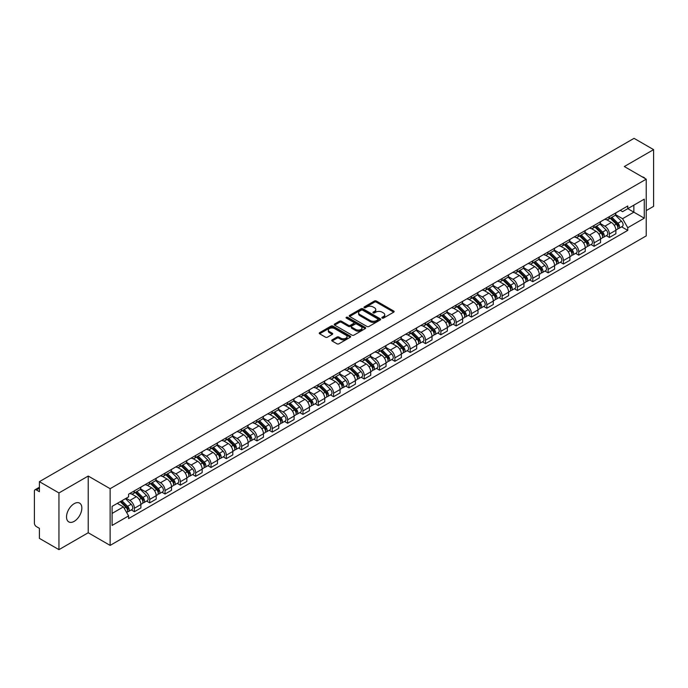 <?xml version="1.0" encoding="UTF-8"?>
<svg xmlns="http://www.w3.org/2000/svg" width="688" height="688" viewBox="0 0 688 688"><rect width="100%" height="100%" fill="white"/><g stroke="black" fill="none" stroke-linecap="round" stroke-linejoin="round"><path stroke-width="1.03" d="M382.141 318.071A0.955 0.55 0 0 0 383.491 318.071L393.734 312.154A1.367 0.791 0 0 0 394.129 311.604A1.367 0.791 0 0 0 393.734 311.045L376.379 301.026A1.367 0.791 0 0 0 374.453 301.026L364.201 306.943A0.955 0.55 0 0 0 365.552 307.717L366.885 306.951A4.36 2.52 0 0 1 373.051 306.951L374.496 307.785A4.36 2.52 0 0 1 375.777 309.566A4.36 2.52 0 0 1 374.496 311.354L373.171 312.12A0.955 0.55 0 0 0 374.521 312.894L375.846 312.128A4.36 2.52 0 0 1 382.021 312.128L383.465 312.963A4.36 2.52 0 0 1 384.738 314.743A4.36 2.52 0 0 1 383.465 316.523L382.141 317.288A0.955 0.55 0 0 0 382.141 318.071L382.141 317.288M74.184 521.358A10.836 6.252 120 0 0 81.261 511.812A10.836 6.252 120 0 0 79.602 503.126A10.836 6.252 120 0 0 74.184 503.668A10.836 6.252 120 0 0 67.106 513.214A10.836 6.252 120 0 0 68.766 521.891A10.836 6.252 120 0 0 74.184 521.358M644.948 178.433A10.836 6.252 120 0 0 643.796 177.392A10.836 6.252 120 0 0 642.317 176.911M332.123 339.881A1.367 0.791 0 0 0 331.728 340.431A1.367 0.791 0 0 0 332.123 340.99L336.991 343.802A1.367 0.791 0 0 0 338.917 343.802L350.295 337.232A1.367 0.791 0 0 0 350.699 336.681A1.367 0.791 0 0 0 350.295 336.122L332.94 326.103A1.367 0.791 0 0 0 331.014 326.103L319.636 332.674A1.367 0.791 0 0 0 319.241 333.224A1.367 0.791 0 0 0 319.636 333.783L325.519 337.18A1.367 0.791 0 0 0 327.445 337.18L332.321 334.368A1.367 0.791 0 0 0 332.717 333.809A1.367 0.791 0 0 0 332.321 333.25L329.397 331.573A3.646 2.107 0 0 1 328.331 330.085A3.646 2.107 0 0 1 330.584 328.133A3.646 2.107 0 0 1 334.557 328.589L345.987 335.185A3.646 2.107 0 0 1 347.053 336.681A3.646 2.107 0 0 1 344.8 338.625A3.646 2.107 0 0 1 340.827 338.169L338.917 337.068A1.367 0.791 0 0 0 336.991 337.068L332.123 339.881L332.123 340.99L336.991 338.204L336.991 337.068M110.132 488.695L88.227 476.044L58.953 492.943L39.405 481.66L634.052 138.348L653.6 149.631L624.326 166.53L646.23 179.172L110.132 488.695L110.132 545.403L646.23 235.889L646.23 179.172M366.979 326.49A1.367 0.791 0 0 0 368.906 326.49L380.283 319.92A1.367 0.791 0 0 0 380.679 319.37A1.367 0.791 0 0 0 380.283 318.811L362.929 308.792A1.367 0.791 0 0 0 361.002 308.792L349.624 315.362A1.367 0.791 0 0 0 349.22 315.912A1.367 0.791 0 0 0 349.624 316.471L366.979 326.49M346.675 318.277A0.955 0.55 0 0 1 347.646 318.415L347.646 317.28L365.294 327.462A1.367 0.791 0 0 1 365.689 328.021A1.367 0.791 0 0 1 365.294 328.58L353.916 335.151A1.367 0.791 0 0 1 351.989 335.151L334.635 325.123L334.635 324.014A1.367 0.791 0 0 0 334.23 324.573A1.367 0.791 0 0 0 334.635 325.123M334.635 324.014L339.502 321.201A1.367 0.791 0 0 1 341.429 321.201L348.463 325.269A1.367 0.791 0 0 0 350.398 325.269L353.623 323.403A1.367 0.791 0 0 0 354.028 322.844A1.367 0.791 0 0 0 353.623 322.285L346.296 318.054A0.955 0.55 0 0 1 347.646 317.28M58.953 492.943L58.953 549.652L39.405 538.369L39.405 528.332L36.361 526.578A2.778 1.608 -120 0 1 34.4 523.172L34.4 491.077A2.778 1.608 -120 0 1 34.976 489.804L39.405 487.242M646.23 210.597L653.6 206.34L653.6 149.631M58.953 549.652L88.227 532.753L110.132 545.403M39.405 481.66L39.405 491.696L36.361 489.942A2.778 1.608 -120 0 0 34.976 489.804M609.396 216.6A6.39 3.689 60 0 1 608.08 219.472L614.556 215.731A6.39 3.689 -120 0 0 615.88 212.859M600.203 223.488L604.881 226.189A6.39 3.689 60 0 1 609.396 234.015L615.88 230.274A6.39 3.689 -120 0 0 611.365 222.448L606.721 219.764M615.88 230.274L615.88 233.731L609.396 237.472L606.291 235.674M608.08 219.472A6.39 3.689 60 0 1 604.933 219.18M609.396 234.015L609.396 237.472M594.079 225.449A6.39 3.689 60 0 1 592.755 228.321L599.239 224.572A6.39 3.689 -120 0 0 600.555 221.708M590.966 244.524L594.079 246.321L600.555 242.58L600.555 239.114A6.39 3.689 -120 0 0 596.04 231.288L591.405 228.614M592.755 228.321A6.39 3.689 60 0 1 589.607 228.029M584.877 232.329L589.556 235.038A6.39 3.689 60 0 1 594.079 242.864L594.079 246.321M578.754 234.298A6.39 3.689 60 0 1 577.43 237.162L583.914 233.421A6.39 3.689 -120 0 0 585.239 230.557M575.65 253.373L578.754 255.162L585.239 251.421L585.239 247.964A6.39 3.689 -120 0 0 580.715 240.138L576.08 237.463M577.43 237.162A6.39 3.689 60 0 1 574.282 236.878M569.552 241.178L574.239 243.879A6.39 3.689 60 0 1 578.754 251.705L578.754 255.162M563.429 243.139A6.39 3.689 60 0 1 562.105 246.012L568.589 242.271A6.39 3.689 -120 0 0 569.913 239.398M560.324 262.214L563.429 264.011L569.913 260.27L569.913 256.813A6.39 3.689 -120 0 0 565.398 248.987L560.754 246.304M562.105 246.012A6.39 3.689 60 0 1 558.966 245.719M554.227 250.028L558.914 252.728A6.39 3.689 60 0 1 563.429 260.554L563.429 264.011M548.104 251.989A6.39 3.689 60 0 1 546.788 254.861L553.264 251.111A6.39 3.689 -120 0 0 554.588 248.248M544.999 271.063L548.112 272.861L554.588 269.12L554.588 265.654A6.39 3.689 -120 0 0 550.073 257.828L545.429 255.153M546.788 254.861A6.39 3.689 60 0 1 543.64 254.569M538.91 258.869L543.589 261.578A6.39 3.689 60 0 1 548.112 269.404L548.112 272.861M532.787 260.838A6.39 3.689 60 0 1 531.463 263.702L537.947 259.961A6.39 3.689 -120 0 0 539.272 257.097M529.674 279.913L532.787 281.702L539.272 277.961L539.272 274.503A6.39 3.689 -120 0 0 534.748 266.677L530.113 264.003M531.463 263.702A6.39 3.689 60 0 1 528.315 263.418M523.585 267.718L528.264 270.418A6.39 3.689 60 0 1 532.787 278.244L532.787 281.702M517.462 269.687A6.39 3.689 60 0 1 516.138 272.551L522.622 268.81A6.39 3.689 -120 0 0 523.946 265.938M514.357 288.754L517.462 290.551L523.946 286.81L523.946 283.353A6.39 3.689 -120 0 0 519.423 275.527L514.787 272.844M516.138 272.551A6.39 3.689 60 0 1 512.99 272.267M508.26 276.567L512.947 279.268A6.39 3.689 60 0 1 517.462 287.094L517.462 290.551M502.137 278.528A6.39 3.689 60 0 1 500.812 281.401L507.297 277.66A6.39 3.689 -120 0 0 508.621 274.787M499.032 297.603L502.137 299.4L508.621 295.659L508.621 292.194A6.39 3.689 -120 0 0 504.106 284.368L499.462 281.693M500.812 281.401A6.39 3.689 60 0 1 497.673 281.108M492.943 285.408L497.622 288.117A6.39 3.689 60 0 1 502.137 295.943L502.137 299.4M486.82 287.378A6.39 3.689 60 0 1 485.496 290.241L491.98 286.5A6.39 3.689 -120 0 0 493.296 283.637M483.707 306.452L486.82 308.241L493.296 304.5L493.296 301.043A6.39 3.689 -120 0 0 488.781 293.217L484.137 290.542M485.496 290.241A6.39 3.689 60 0 1 482.348 289.958M477.618 294.258L482.297 296.958A6.39 3.689 60 0 1 486.82 304.784L486.82 308.241M471.495 296.227A6.39 3.689 60 0 1 470.171 299.091L476.655 295.35A6.39 3.689 -120 0 0 477.979 292.477M468.382 315.293L471.495 317.091L477.979 313.35L477.979 309.892A6.39 3.689 -120 0 0 473.456 302.066L468.82 299.383M470.171 299.091A6.39 3.689 60 0 1 467.023 298.807M462.293 303.107L466.971 305.807A6.39 3.689 60 0 1 471.495 313.633L471.495 317.091M456.17 305.068A6.39 3.689 60 0 1 454.845 307.94L461.33 304.199A6.39 3.689 -120 0 0 462.654 301.327M453.065 324.143L456.17 325.94L462.654 322.199L462.654 318.733A6.39 3.689 -120 0 0 458.139 310.907L453.495 308.233M454.845 307.94A6.39 3.689 60 0 1 451.698 307.648M446.968 311.948L451.655 314.657A6.39 3.689 60 0 1 456.17 322.483L456.17 325.94M440.845 313.917A6.39 3.689 60 0 1 439.529 316.781L446.005 313.04A6.39 3.689 -120 0 0 447.329 310.176M437.74 332.992L440.845 334.781L447.329 331.04L447.329 327.583A6.39 3.689 -120 0 0 442.814 319.757L438.17 317.082M439.529 316.781A6.39 3.689 60 0 1 436.381 316.497M431.651 320.797L436.33 323.498A6.39 3.689 60 0 1 440.845 331.324L440.845 334.781M425.528 322.767A6.39 3.689 60 0 1 424.204 325.63L430.688 321.889A6.39 3.689 -120 0 0 432.004 319.017M422.415 341.833L425.528 343.63L432.012 339.889L432.012 336.432A6.39 3.689 -120 0 0 427.489 328.606L422.853 325.923M424.204 325.63A6.39 3.689 60 0 1 421.056 325.347M416.326 329.647L421.004 332.347A6.39 3.689 60 0 1 425.528 340.173L425.528 343.63M410.203 331.607A6.39 3.689 60 0 1 408.878 334.48L415.363 330.739A6.39 3.689 -120 0 0 416.687 327.866M407.098 350.682L410.203 352.48L416.687 348.739L416.687 345.273A6.39 3.689 -120 0 0 412.164 337.447L407.528 334.772M408.878 334.48A6.39 3.689 60 0 1 405.731 334.187M401.001 338.487L405.688 341.196A6.39 3.689 60 0 1 410.203 349.022L410.203 352.48M394.878 340.457A6.39 3.689 60 0 1 393.553 343.321L400.038 339.58A6.39 3.689 -120 0 0 401.362 336.716M391.773 359.532L394.878 361.32L401.362 357.579L401.362 354.122A6.39 3.689 -120 0 0 396.847 346.296L392.203 343.622M393.553 343.321A6.39 3.689 60 0 1 390.414 343.037M385.676 347.337L390.363 350.037A6.39 3.689 60 0 1 394.878 357.863L394.878 361.32M379.552 349.306A6.39 3.689 60 0 1 378.237 352.17L384.712 348.429A6.39 3.689 -120 0 0 386.037 345.557M376.448 368.381L379.561 370.17L386.037 366.429L386.037 362.972A6.39 3.689 -120 0 0 381.522 355.146L376.878 352.462M378.237 352.17A6.39 3.689 60 0 1 375.089 351.886M370.359 356.186L375.037 358.887A6.39 3.689 60 0 1 379.561 366.713L379.561 370.17M364.236 358.147A6.39 3.689 60 0 1 362.911 361.019L369.396 357.278A6.39 3.689 -120 0 0 370.72 354.406M361.123 377.222L364.236 379.019L370.72 375.278L370.72 371.812A6.39 3.689 -120 0 0 366.197 363.986L361.561 361.312M362.911 361.019A6.39 3.689 60 0 1 359.764 360.727M355.034 365.027L359.712 367.736A6.39 3.689 60 0 1 364.236 375.562L364.236 379.019M348.911 366.996A6.39 3.689 60 0 1 347.586 369.86L354.071 366.119A6.39 3.689 -120 0 0 355.395 363.255M345.806 386.071L348.911 387.869L355.395 384.119L355.395 380.662A6.39 3.689 -120 0 0 350.871 372.836L346.236 370.161M347.586 369.86A6.39 3.689 60 0 1 344.439 369.576M339.709 373.876L344.396 376.577A6.39 3.689 60 0 1 348.911 384.403L348.911 387.869M333.585 375.846A6.39 3.689 60 0 1 332.261 378.71L338.745 374.969A6.39 3.689 -120 0 0 340.07 372.096M330.481 394.921L333.585 396.709L340.07 392.968L340.07 389.511A6.39 3.689 -120 0 0 335.555 381.685L330.911 379.002M332.261 378.71A6.39 3.689 60 0 1 329.122 378.426M324.392 382.726L329.07 385.426A6.39 3.689 60 0 1 333.585 393.252L333.585 396.709M318.269 384.687A6.39 3.689 60 0 1 316.944 387.559L323.429 383.818A6.39 3.689 -120 0 0 324.745 380.946M315.156 403.761L318.269 405.559L324.745 401.818L324.745 398.352A6.39 3.689 -120 0 0 320.23 390.526L315.586 387.851M316.944 387.559A6.39 3.689 60 0 1 313.797 387.267M309.067 391.567L313.745 394.276A6.39 3.689 60 0 1 318.269 402.102L318.269 405.559M302.944 393.536A6.39 3.689 60 0 1 301.619 396.4L308.104 392.659A6.39 3.689 -120 0 0 309.428 389.795M299.83 412.611L302.944 414.408L309.428 410.659L309.428 407.201A6.39 3.689 -120 0 0 304.904 399.375L300.269 396.701M301.619 396.4A6.39 3.689 60 0 1 298.472 396.116M293.742 400.416L298.429 403.116A6.39 3.689 60 0 1 302.944 410.942L302.944 414.408M287.618 402.385A6.39 3.689 60 0 1 286.294 405.249L292.778 401.508A6.39 3.689 -120 0 0 294.103 398.636M284.514 421.46L287.618 423.249L294.103 419.508L294.103 416.051A6.39 3.689 -120 0 0 289.588 408.225L284.944 405.542M286.294 405.249A6.39 3.689 60 0 1 283.155 404.965M278.416 409.265L283.103 411.966A6.39 3.689 60 0 1 287.618 419.792L287.618 423.249M272.293 411.226A6.39 3.689 60 0 1 270.977 414.099L277.453 410.358A6.39 3.689 -120 0 0 278.778 407.485M269.189 430.301L272.293 432.098L278.778 428.357L278.778 424.892A6.39 3.689 -120 0 0 274.263 417.066L269.619 414.391M270.977 414.099A6.39 3.689 60 0 1 267.83 413.806M263.1 418.106L267.778 420.815A6.39 3.689 60 0 1 272.293 428.641L272.293 432.098M256.977 420.076A6.39 3.689 60 0 1 255.652 422.939L262.137 419.198A6.39 3.689 -120 0 0 263.452 416.335M253.863 439.15L256.977 440.948L263.461 437.198L263.461 433.741A6.39 3.689 -120 0 0 258.937 425.915L254.302 423.24M255.652 422.939A6.39 3.689 60 0 1 252.505 422.656M247.775 426.956L252.453 429.656A6.39 3.689 60 0 1 256.977 437.482L256.977 440.948M241.651 428.925A6.39 3.689 60 0 1 240.327 431.789L246.811 428.048A6.39 3.689 -120 0 0 248.136 425.175M238.547 448L241.651 449.789L248.136 446.048L248.136 442.59A6.39 3.689 -120 0 0 243.612 434.764L238.977 432.081M240.327 431.789A6.39 3.689 60 0 1 237.179 431.505M232.449 435.805L237.136 438.505A6.39 3.689 60 0 1 241.651 446.331L241.651 449.789M226.326 437.766A6.39 3.689 60 0 1 225.002 440.638L231.486 436.897A6.39 3.689 -120 0 0 232.811 434.025M223.222 456.841L226.326 458.638L232.811 454.897L232.811 451.431A6.39 3.689 -120 0 0 228.296 443.605L223.652 440.931M225.002 440.638A6.39 3.689 60 0 1 221.863 440.346M217.124 444.646L221.811 447.355A6.39 3.689 60 0 1 226.326 455.181L226.326 458.638M211.01 446.615A6.39 3.689 60 0 1 209.685 449.479L216.161 445.738A6.39 3.689 -120 0 0 217.485 442.874M207.896 465.69L211.01 467.487L217.485 463.738L217.485 460.281A6.39 3.689 -120 0 0 212.97 452.455L208.326 449.78M209.685 449.479A6.39 3.689 60 0 1 206.538 449.195M201.808 453.495L206.486 456.196A6.39 3.689 60 0 1 211.01 464.022L211.01 467.487M195.684 455.465A6.39 3.689 60 0 1 194.36 458.328L200.844 454.587A6.39 3.689 -120 0 0 202.169 451.715M192.571 474.539L195.684 476.328L202.169 472.587L202.169 469.13A6.39 3.689 -120 0 0 197.645 461.304L193.01 458.621M194.36 458.328A6.39 3.689 60 0 1 191.212 458.045M186.482 462.345L191.161 465.045A6.39 3.689 60 0 1 195.684 472.871L195.684 476.328M180.359 464.305A6.39 3.689 60 0 1 179.035 467.178L185.519 463.437A6.39 3.689 -120 0 0 186.844 460.564M177.255 483.38L180.359 485.178L186.844 481.437L186.844 477.971A6.39 3.689 -120 0 0 182.329 470.145L177.685 467.47M179.035 467.178A6.39 3.689 60 0 1 175.887 466.885M171.157 471.185L175.844 473.894A6.39 3.689 60 0 1 180.359 481.72L180.359 485.178M165.034 473.155A6.39 3.689 60 0 1 163.71 476.019L170.194 472.278A6.39 3.689 -120 0 0 171.518 469.414M161.929 492.23L165.034 494.027L171.518 490.277L171.518 486.82A6.39 3.689 -120 0 0 167.003 478.994L162.359 476.32M163.71 476.019A6.39 3.689 60 0 1 160.571 475.735M155.841 480.035L160.519 482.735A6.39 3.689 60 0 1 165.034 490.561L165.034 494.027M149.717 482.004A6.39 3.689 60 0 1 148.393 484.868L154.877 481.127A6.39 3.689 -120 0 0 156.193 478.255M146.604 501.079L149.717 502.868L156.193 499.127L156.193 495.67A6.39 3.689 -120 0 0 151.678 487.844L147.043 485.16M148.393 484.868A6.39 3.689 60 0 1 145.245 484.584M140.515 488.884L145.194 491.585A6.39 3.689 60 0 1 149.717 499.411L149.717 502.868M134.392 490.845A6.39 3.689 60 0 1 133.068 493.717L139.552 489.976A6.39 3.689 -120 0 0 140.877 487.104M131.279 509.92L134.392 511.717L140.877 507.976L140.877 504.51A6.39 3.689 -120 0 0 136.353 496.684L131.718 494.01M133.068 493.717A6.39 3.689 60 0 1 129.92 493.425M126.136 498.275L129.877 500.434A6.39 3.689 60 0 1 134.392 508.26L134.392 511.717M620.249 210.339L622.563 211.672L644.269 199.142L633.854 205.144L633.854 212.179L622.563 218.698L615.519 214.639M112.092 513.42L123.393 506.893L128.596 515.914L112.092 525.443L112.092 506.385L128.596 496.856L128.596 494.19L627.766 205.996L627.766 208.662L644.269 218.191L627.766 227.719L622.563 218.698M644.269 199.142L644.269 218.191M128.596 515.914L128.596 518.58L627.766 230.385L627.766 227.719M88.227 476.044L88.227 532.753M123.393 506.893L117.304 503.384M621.617 226.834L627.766 230.385M382.519 318.209L383.465 317.658A4.36 2.52 0 0 0 384.738 315.878L384.738 314.743M375.777 309.566L375.777 310.701A4.36 2.52 0 0 1 374.496 312.481L373.55 313.031M393.717 312.171L376.379 302.161A1.367 0.791 0 0 0 374.453 302.161L364.588 307.854M380.266 319.937L362.929 309.927A1.367 0.791 0 0 0 361.002 309.927L349.642 316.48L349.624 315.362M377.875 319.757A0.955 0.55 0 0 0 377.875 318.974L362.636 310.185A0.955 0.55 0 0 0 361.286 310.185L359.893 310.985A4.36 2.52 0 0 0 358.611 312.773A4.36 2.52 0 0 0 359.893 314.554L370.307 320.565A4.36 2.52 0 0 0 376.474 320.565L377.875 319.757L377.875 320.892A0.955 0.55 0 0 0 378.151 320.496L378.151 319.37M358.611 312.773L358.611 313.9A4.36 2.52 0 0 0 359.893 315.689L359.893 314.554M377.875 320.892L376.474 321.7A4.36 2.52 0 0 1 370.307 321.7L359.893 315.689M334.652 325.14L339.502 322.337L339.502 321.201M354.028 322.844L354.028 323.979A1.367 0.791 0 0 1 353.623 324.538L350.398 326.404A1.367 0.791 0 0 1 348.463 326.404L341.429 322.337A1.367 0.791 0 0 0 339.502 322.337M347.646 318.415L365.268 328.589M355.773 329.483A3.646 2.107 0 0 0 359.747 329.939A3.646 2.107 0 0 0 362 327.995A3.646 2.107 0 0 0 360.925 326.508L356.9 324.177A1.367 0.791 0 0 0 354.974 324.177L351.74 326.043A1.367 0.791 0 0 0 351.344 326.602A1.367 0.791 0 0 0 351.74 327.161L355.773 329.483L355.773 330.618A3.646 2.107 0 0 0 359.747 331.074A3.646 2.107 0 0 0 362 329.131L362 327.995M351.344 326.602L351.344 327.737A1.367 0.791 0 0 0 351.74 328.296L351.74 327.161M355.773 330.618L351.74 328.296M347.053 336.681L347.053 337.808A3.646 2.107 0 0 1 344.8 339.76A3.646 2.107 0 0 1 340.827 339.304L338.917 338.204A1.367 0.791 0 0 0 336.991 338.204M328.331 330.085L328.331 331.212A3.646 2.107 0 0 0 329.397 332.708L329.397 331.573M332.321 333.25L332.321 334.368L329.397 332.708M350.295 336.122L350.295 337.232L332.94 327.239A1.367 0.791 0 0 0 331.014 327.239L319.653 333.792M610.222 218.234L616.259 224.185A3.474 2.004 60 0 1 617.179 229.396L615.88 230.145M611.426 219.42L613.988 220.9M610.892 217.847L617.506 224.365A1.668 0.963 60 0 1 617.944 226.868A1.668 0.963 60 0 1 617.79 226.928M611.89 217.27L617.927 223.222A3.474 2.004 60 0 1 618.847 228.433A3.474 2.004 60 0 1 617.798 228.545M615.27 215.069L621.47 221.183A3.474 2.004 60 0 1 622.382 226.386L618.847 228.433M594.905 227.074L600.934 233.034A3.474 2.004 60 0 1 601.854 238.237L600.555 238.985M596.109 228.27L598.663 229.74M595.567 226.696L602.181 233.215A1.668 0.963 60 0 1 602.619 235.709A1.668 0.963 60 0 1 602.464 235.769M596.573 226.111L602.611 232.071A3.474 2.004 60 0 1 603.522 237.274A3.474 2.004 60 0 1 602.473 237.386M599.953 223.918L606.145 230.024A3.474 2.004 60 0 1 607.057 235.236L603.522 237.274M579.58 235.924L585.617 241.884A3.474 2.004 60 0 1 586.529 247.087L585.239 247.835M580.784 237.111L583.338 238.59M580.251 235.537L586.855 242.056A1.668 0.963 60 0 1 587.294 244.558A1.668 0.963 60 0 1 587.148 244.618M581.248 234.961L587.285 240.92A3.474 2.004 60 0 1 588.197 246.123A3.474 2.004 60 0 1 587.148 246.235M584.628 232.768L590.82 238.874A3.474 2.004 60 0 1 591.74 244.085L588.197 246.123M564.255 244.773L570.292 250.724A3.474 2.004 60 0 1 571.212 255.936L569.913 256.684M565.459 245.96L568.021 247.439M564.925 244.386L571.539 250.905A1.668 0.963 60 0 1 571.977 253.408A1.668 0.963 60 0 1 571.823 253.468M565.923 243.81L571.96 249.761A3.474 2.004 60 0 1 572.88 254.973A3.474 2.004 60 0 1 571.831 255.085M569.303 241.608L575.495 247.723A3.474 2.004 60 0 1 576.415 252.926L572.88 254.973M548.929 253.614L554.967 259.574A3.474 2.004 60 0 1 555.887 264.777L554.588 265.525M550.133 254.809L552.696 256.28M549.6 253.236L556.214 259.754A1.668 0.963 60 0 1 556.652 262.248A1.668 0.963 60 0 1 556.497 262.309M550.606 252.651L556.635 258.611A3.474 2.004 60 0 1 557.555 263.814A3.474 2.004 60 0 1 556.506 263.925M553.978 250.458L560.178 256.564A3.474 2.004 60 0 1 561.09 261.775L557.555 263.814M533.613 262.463L539.65 268.423A3.474 2.004 60 0 1 540.562 273.626L539.263 274.374M534.817 263.65L537.371 265.129M534.284 262.076L540.888 268.595A1.668 0.963 60 0 1 541.327 271.098A1.668 0.963 60 0 1 541.181 271.158M535.281 261.5L541.318 267.46A3.474 2.004 60 0 1 542.23 272.663A3.474 2.004 60 0 1 541.181 272.775M538.661 259.307L544.853 265.413A3.474 2.004 60 0 1 545.765 270.625L542.23 272.663M518.288 271.313L524.325 277.264A3.474 2.004 60 0 1 525.236 282.476L523.946 283.224M519.492 272.5L522.046 273.979M518.958 270.926L525.563 277.445A1.668 0.963 60 0 1 526.01 279.947A1.668 0.963 60 0 1 525.856 280.007M519.956 270.35L525.993 276.301A3.474 2.004 60 0 1 526.913 281.512A3.474 2.004 60 0 1 525.864 281.624M523.336 268.148L529.528 274.263A3.474 2.004 60 0 1 530.448 279.466L526.913 281.512M502.962 280.162L509 286.113A3.474 2.004 60 0 1 509.92 291.316L508.621 292.065M504.166 281.349L506.729 282.82M503.633 279.775L510.247 286.294A1.668 0.963 60 0 1 510.685 288.788A1.668 0.963 60 0 1 510.53 288.848M504.631 279.19L510.668 285.15A3.474 2.004 60 0 1 511.588 290.353A3.474 2.004 60 0 1 510.539 290.465M508.011 276.997L514.203 283.103A3.474 2.004 60 0 1 515.123 288.315L511.588 290.353M487.637 289.003L493.674 294.963A3.474 2.004 60 0 1 494.595 300.166L493.296 300.914M488.841 290.19L491.404 291.669M488.308 288.616L494.921 295.143A1.668 0.963 60 0 1 495.36 297.637A1.668 0.963 60 0 1 495.205 297.698M489.314 288.04L495.351 294A3.474 2.004 60 0 1 496.263 299.203A3.474 2.004 60 0 1 495.214 299.314M492.685 285.847L498.886 291.953A3.474 2.004 60 0 1 499.798 297.164L496.263 299.203M472.321 297.852L478.358 303.804A3.474 2.004 60 0 1 479.269 309.015L477.979 309.763M473.525 299.039L476.079 300.518M472.991 297.465L479.596 303.984A1.668 0.963 60 0 1 480.035 306.487A1.668 0.963 60 0 1 479.889 306.547M473.989 296.889L480.026 302.84A3.474 2.004 60 0 1 480.938 308.052A3.474 2.004 60 0 1 479.889 308.164M477.369 294.688L483.561 300.802A3.474 2.004 60 0 1 484.481 306.005L480.938 308.052M456.995 306.702L463.033 312.653A3.474 2.004 60 0 1 463.944 317.856L462.654 318.604M458.199 307.889L460.762 309.359M457.666 306.315L464.28 312.834A1.668 0.963 60 0 1 464.718 315.328A1.668 0.963 60 0 1 464.563 315.388M458.664 305.73L464.701 311.69A3.474 2.004 60 0 1 465.621 316.893A3.474 2.004 60 0 1 464.572 317.005M462.044 303.537L468.236 309.643A3.474 2.004 60 0 1 469.156 314.855L465.621 316.893M441.67 315.543L447.707 321.502A3.474 2.004 60 0 1 448.628 326.705L447.329 327.454M442.874 316.729L445.437 318.209M442.341 315.156L448.954 321.683A1.668 0.963 60 0 1 449.393 324.177A1.668 0.963 60 0 1 449.238 324.237M443.339 314.579L449.376 320.539A3.474 2.004 60 0 1 450.296 325.742A3.474 2.004 60 0 1 449.247 325.854M446.718 312.386L452.919 318.492A3.474 2.004 60 0 1 453.831 323.704L450.296 325.742M426.354 324.392L432.382 330.343A3.474 2.004 60 0 1 433.302 335.555L432.004 336.303M427.558 325.579L430.112 327.058M427.016 324.005L433.629 330.524A1.668 0.963 60 0 1 434.068 333.026A1.668 0.963 60 0 1 433.922 333.087M428.022 323.429L434.059 329.38A3.474 2.004 60 0 1 434.971 334.592A3.474 2.004 60 0 1 433.922 334.703M431.402 321.227L437.594 327.342A3.474 2.004 60 0 1 438.505 332.545L434.971 334.592M411.028 333.241L417.066 339.193A3.474 2.004 60 0 1 417.977 344.396L416.687 345.144M412.232 334.428L414.787 335.899M411.699 332.854L418.304 339.373A1.668 0.963 60 0 1 418.743 341.867A1.668 0.963 60 0 1 418.596 341.927M412.697 332.27L418.734 338.229A3.474 2.004 60 0 1 419.646 343.432A3.474 2.004 60 0 1 418.596 343.544M416.077 330.077L422.269 336.191A3.474 2.004 60 0 1 423.189 341.394L419.646 343.432M395.703 342.082L401.74 348.042A3.474 2.004 60 0 1 402.661 353.245L401.362 353.993M396.907 343.269L399.47 344.748M396.374 341.695L402.987 348.223A1.668 0.963 60 0 1 403.426 350.717A1.668 0.963 60 0 1 403.271 350.777M397.372 341.119L403.409 347.079A3.474 2.004 60 0 1 404.329 352.282A3.474 2.004 60 0 1 403.28 352.394M400.751 338.926L406.943 345.032A3.474 2.004 60 0 1 407.864 350.244L404.329 352.282M380.378 350.932L386.415 356.883A3.474 2.004 60 0 1 387.335 362.094L386.037 362.843M381.582 352.118L384.145 353.598M381.049 350.545L387.662 357.063A1.668 0.963 60 0 1 388.101 359.566A1.668 0.963 60 0 1 387.946 359.626M382.055 349.968L388.084 355.92A3.474 2.004 60 0 1 389.004 361.131A3.474 2.004 60 0 1 387.955 361.243M385.426 347.767L391.627 353.881A3.474 2.004 60 0 1 392.538 359.084L389.004 361.131M365.061 359.781L371.099 365.732A3.474 2.004 60 0 1 372.01 370.935L370.712 371.683M366.265 360.968L368.82 362.438M365.732 359.394L372.337 365.913A1.668 0.963 60 0 1 372.776 368.407A1.668 0.963 60 0 1 372.629 368.467M366.73 358.809L372.767 364.769A3.474 2.004 60 0 1 373.679 369.972A3.474 2.004 60 0 1 372.629 370.084M370.11 356.616L376.302 362.731A3.474 2.004 60 0 1 377.213 367.934L373.679 369.972M349.736 368.622L355.773 374.582A3.474 2.004 60 0 1 356.685 379.785L355.395 380.533M350.94 369.809L353.494 371.288M350.407 368.235L357.012 374.762A1.668 0.963 60 0 1 357.459 377.256A1.668 0.963 60 0 1 357.304 377.316M351.405 367.659L357.442 373.618A3.474 2.004 60 0 1 358.362 378.821A3.474 2.004 60 0 1 357.313 378.933M354.784 365.466L360.976 371.572A3.474 2.004 60 0 1 361.897 376.783L358.362 378.821M334.411 377.471L340.448 383.422A3.474 2.004 60 0 1 341.368 388.634L340.07 389.382M335.615 378.658L338.178 380.137M335.082 377.084L341.695 383.603A1.668 0.963 60 0 1 342.134 386.106A1.668 0.963 60 0 1 341.979 386.166M336.079 376.508L342.117 382.459A3.474 2.004 60 0 1 343.037 387.671A3.474 2.004 60 0 1 341.988 387.783M339.459 374.306L345.651 380.421A3.474 2.004 60 0 1 346.571 385.624L343.037 387.671M319.094 386.321L325.123 392.272A3.474 2.004 60 0 1 326.043 397.475L324.745 398.223M320.29 387.507L322.853 388.978M319.757 385.934L326.37 392.452A1.668 0.963 60 0 1 326.809 394.946A1.668 0.963 60 0 1 326.654 395.007M320.763 385.349L326.8 391.309A3.474 2.004 60 0 1 327.712 396.512A3.474 2.004 60 0 1 326.662 396.623M324.134 383.156L330.335 389.27A3.474 2.004 60 0 1 331.246 394.473L327.712 396.512M303.769 395.161L309.806 401.121A3.474 2.004 60 0 1 310.718 406.324L309.428 407.072M304.973 396.348L307.527 397.827M304.44 394.774L311.045 401.302A1.668 0.963 60 0 1 311.483 403.796A1.668 0.963 60 0 1 311.337 403.856M305.438 394.198L311.475 400.158A3.474 2.004 60 0 1 312.386 405.361A3.474 2.004 60 0 1 311.337 405.473M308.817 392.005L315.009 398.111A3.474 2.004 60 0 1 315.93 403.323L312.386 405.361M288.444 404.011L294.481 409.962A3.474 2.004 60 0 1 295.393 415.174L294.103 415.922M289.648 405.198L292.211 406.677M289.115 403.624L295.728 410.143A1.668 0.963 60 0 1 296.167 412.645A1.668 0.963 60 0 1 296.012 412.705M290.112 403.048L296.15 408.999A3.474 2.004 60 0 1 297.07 414.21A3.474 2.004 60 0 1 296.021 414.322M293.492 400.846L299.684 406.961A3.474 2.004 60 0 1 300.604 412.164L297.07 414.21M273.119 412.86L279.156 418.811A3.474 2.004 60 0 1 280.076 424.014L278.778 424.763M274.323 414.047L276.886 415.518M273.79 412.473L280.403 418.992A1.668 0.963 60 0 1 280.842 421.486A1.668 0.963 60 0 1 280.687 421.546M274.787 411.888L280.824 417.848A3.474 2.004 60 0 1 281.745 423.051A3.474 2.004 60 0 1 280.695 423.163M278.167 409.695L284.368 415.81A3.474 2.004 60 0 1 285.279 421.013L281.745 423.051M257.802 421.701L263.831 427.661A3.474 2.004 60 0 1 264.751 432.864L263.452 433.612M259.006 422.888L261.56 424.367M258.464 421.314L265.078 427.841A1.668 0.963 60 0 1 265.516 430.335A1.668 0.963 60 0 1 265.37 430.396M259.471 420.738L265.508 426.698A3.474 2.004 60 0 1 266.419 431.901A3.474 2.004 60 0 1 265.37 432.012M262.85 418.545L269.042 424.651A3.474 2.004 60 0 1 269.954 429.862L266.419 431.901M242.477 430.55L248.514 436.502A3.474 2.004 60 0 1 249.426 441.713L248.136 442.461M243.681 431.737L246.235 433.216M243.148 430.163L249.753 436.682A1.668 0.963 60 0 1 250.191 439.185A1.668 0.963 60 0 1 250.045 439.245M244.145 429.587L250.183 435.538A3.474 2.004 60 0 1 251.094 440.75A3.474 2.004 60 0 1 250.054 440.862M247.525 427.386L253.717 433.5A3.474 2.004 60 0 1 254.637 438.703L251.094 440.75M227.152 439.4L233.189 445.351A3.474 2.004 60 0 1 234.109 450.554L232.811 451.302M228.356 440.587L230.919 442.057M227.823 439.013L234.436 445.532A1.668 0.963 60 0 1 234.875 448.026A1.668 0.963 60 0 1 234.72 448.094M228.82 438.428L234.857 444.388A3.474 2.004 60 0 1 235.778 449.591A3.474 2.004 60 0 1 234.728 449.703M232.2 436.235L238.392 442.35A3.474 2.004 60 0 1 239.312 447.553L235.778 449.591M211.827 448.241L217.864 454.2A3.474 2.004 60 0 1 218.784 459.403L217.485 460.152M213.031 449.427L215.593 450.907M212.497 447.854L219.111 454.381A1.668 0.963 60 0 1 219.549 456.875A1.668 0.963 60 0 1 219.395 456.935M213.504 447.277L219.532 453.237A3.474 2.004 60 0 1 220.452 458.44A3.474 2.004 60 0 1 219.403 458.552M216.875 445.084L223.075 451.19A3.474 2.004 60 0 1 223.987 456.402L220.452 458.44M196.51 457.09L202.547 463.041A3.474 2.004 60 0 1 203.459 468.253L202.16 469.001M197.714 458.277L200.268 459.756M197.181 456.703L203.786 463.222A1.668 0.963 60 0 1 204.224 465.724A1.668 0.963 60 0 1 204.078 465.785M198.178 456.127L204.216 462.078A3.474 2.004 60 0 1 205.127 467.29A3.474 2.004 60 0 1 204.078 467.401M201.558 453.925L207.75 460.04A3.474 2.004 60 0 1 208.662 465.243L205.127 467.29M181.185 465.939L187.222 471.891A3.474 2.004 60 0 1 188.134 477.094L186.844 477.842M182.389 467.126L184.943 468.597M181.856 465.552L188.46 472.071A1.668 0.963 60 0 1 188.908 474.574A1.668 0.963 60 0 1 188.753 474.634M182.853 464.968L188.89 470.927A3.474 2.004 60 0 1 189.811 476.13A3.474 2.004 60 0 1 188.761 476.242M186.233 462.775L192.425 468.889A3.474 2.004 60 0 1 193.345 474.092L189.811 476.13M165.86 474.78L171.897 480.74A3.474 2.004 60 0 1 172.817 485.943L171.518 486.691M167.064 475.967L169.626 477.446M166.53 474.393L173.144 480.921A1.668 0.963 60 0 1 173.582 483.415A1.668 0.963 60 0 1 173.428 483.475M167.528 473.817L173.565 479.777A3.474 2.004 60 0 1 174.485 484.98A3.474 2.004 60 0 1 173.436 485.092M170.908 471.624L177.1 477.73A3.474 2.004 60 0 1 178.02 482.942L174.485 484.98M150.543 483.63L156.572 489.581A3.474 2.004 60 0 1 157.492 494.792L156.193 495.541M151.747 484.816L154.301 486.296M151.205 483.243L157.819 489.761A1.668 0.963 60 0 1 158.257 492.264A1.668 0.963 60 0 1 158.102 492.324M152.211 482.666L158.249 488.618A3.474 2.004 60 0 1 159.16 493.829A3.474 2.004 60 0 1 158.111 493.941M155.583 480.465L161.783 486.579A3.474 2.004 60 0 1 162.695 491.782L159.16 493.829M135.218 492.479L141.255 498.43A3.474 2.004 60 0 1 142.167 503.633L140.877 504.381M136.422 493.666L138.976 495.136M135.889 492.092L142.493 498.611A1.668 0.963 60 0 1 142.932 501.113A1.668 0.963 60 0 1 142.786 501.174M136.886 491.507L142.923 497.467A3.474 2.004 60 0 1 143.835 502.67A3.474 2.004 60 0 1 142.786 502.782M140.266 489.314L146.458 495.429A3.474 2.004 60 0 1 147.378 500.632L143.835 502.67M120.254 501.672L125.93 507.28A3.474 2.004 60 0 1 126.841 512.483L126.678 512.586M121.097 502.507L123.659 503.986M120.925 501.285L127.177 507.46A1.668 0.963 60 0 1 127.615 509.954A1.668 0.963 60 0 1 127.461 510.014M121.922 500.709L127.598 506.316A3.474 2.004 60 0 1 128.518 511.519A3.474 2.004 60 0 1 127.469 511.631M125.457 498.671L131.133 504.27A3.474 2.004 60 0 1 132.053 509.481L128.518 511.519M149.717 499.411L156.193 495.67M165.034 490.561L171.518 486.82M180.359 481.72L186.844 477.971M195.684 472.871L202.169 469.13M211.01 464.022L217.485 460.281M226.326 455.181L232.811 451.431M241.651 446.331L248.136 442.59M256.977 437.482L263.461 433.741M272.293 428.641L278.778 424.892M287.618 419.792L294.103 416.051M302.944 410.942L309.428 407.201M318.269 402.102L324.745 398.352M333.585 393.252L340.07 389.511M348.911 384.403L355.395 380.662M364.236 375.562L370.72 371.812M379.561 366.713L386.037 362.972M394.878 357.863L401.362 354.122M410.203 349.022L416.687 345.273M425.528 340.173L432.012 336.432M440.845 331.324L447.329 327.583M456.17 322.483L462.654 318.733M471.495 313.633L477.979 309.892M486.82 304.784L493.296 301.043M502.137 295.943L508.621 292.194M517.462 287.094L523.946 283.353M532.787 278.244L539.272 274.503M548.112 269.404L554.588 265.654M563.429 260.554L569.913 256.813M578.754 251.705L585.239 247.964M594.079 242.864L600.555 239.114M134.392 508.26L140.877 504.51M129.877 500.434L136.353 496.684M145.194 491.585L151.678 487.844M160.519 482.735L167.003 478.994M175.844 473.894L182.329 470.145M191.161 465.045L197.645 461.304M206.486 456.196L212.97 452.455M221.811 447.355L228.296 443.605M237.136 438.505L243.612 434.764M252.453 429.656L258.937 425.915M267.778 420.815L274.263 417.066M283.103 411.966L289.588 408.225M298.429 403.116L304.904 399.375M313.745 394.276L320.23 390.526M329.07 385.426L335.555 381.685M344.396 376.577L350.871 372.836M359.712 367.736L366.197 363.986M375.037 358.887L381.522 355.146M390.363 350.037L396.847 346.296M405.688 341.196L412.164 337.447M421.004 332.347L427.489 328.606M436.33 323.498L442.814 319.757M451.655 314.657L458.139 310.907M466.971 305.807L473.456 302.066M482.297 296.958L488.781 293.217M497.622 288.117L504.106 284.368M512.947 279.268L519.423 275.527M528.264 270.418L534.748 266.677M543.589 261.578L550.073 257.828M558.914 252.728L565.398 248.987M574.239 243.879L580.715 240.138M589.556 235.038L596.04 231.288M604.881 226.189L611.365 222.448M39.405 488.179L36.361 489.942M383.465 317.658L383.465 316.523M373.171 312.894L373.171 312.12M374.496 312.481L374.496 311.354M364.201 307.717L364.201 306.943M374.453 302.161L374.453 301.026M376.379 302.161L376.379 301.026M393.734 312.154L393.734 311.045M361.002 309.927L361.002 308.792M362.929 309.927L362.929 308.792M380.283 319.92L380.283 318.811M370.307 321.7L370.307 320.565M376.474 321.7L376.474 320.565M341.429 322.337L341.429 321.201M348.463 326.404L348.463 325.269M350.398 326.404L350.398 325.269M353.623 324.538L353.623 323.403M365.294 328.58L365.294 327.462M338.917 338.204L338.917 337.068M340.827 339.304L340.827 338.169M319.636 333.783L319.636 332.674M331.014 327.239L331.014 326.103M332.94 327.239L332.94 326.103M616.259 224.185L614.264 225.337M618.288 226.103L617.661 226.464M621.47 221.183L617.927 223.222M600.934 233.034L598.947 234.187M602.963 234.952L602.344 235.313M606.145 230.024L602.611 232.071M585.617 241.884L583.622 243.036M587.647 243.793L587.019 244.154M590.82 238.874L587.285 240.92M570.292 250.724L568.297 251.877M572.321 252.642L571.694 253.003M575.495 247.723L571.96 249.761M554.967 259.574L552.971 260.726M556.996 261.492L556.368 261.853M560.178 256.564L556.635 258.611M539.65 268.423L537.655 269.576M541.671 270.332L541.052 270.694M544.853 265.413L541.318 267.46M524.325 277.264L522.33 278.416M526.354 279.182L525.727 279.543M529.528 274.263L525.993 276.301M509 286.113L507.004 287.266M511.029 288.031L510.401 288.392M514.203 283.103L510.668 285.15M493.674 294.963L491.679 296.115M495.704 296.872L495.076 297.233M498.886 291.953L495.351 294M478.358 303.804L476.363 304.956M480.387 305.721L479.76 306.083M483.561 300.802L480.026 302.84M463.033 312.653L461.037 313.805M465.062 314.571L464.434 314.932M468.236 309.643L464.701 311.69M447.707 321.502L445.712 322.655M449.737 323.412L449.109 323.773M452.919 318.492L449.376 320.539M432.382 330.343L430.396 331.496M434.412 332.261L433.793 332.622M437.594 327.342L434.059 329.38M417.066 339.193L415.07 340.345M419.095 341.11L418.467 341.472M422.269 336.191L418.734 338.229M401.74 348.042L399.745 349.194M403.77 349.951L403.142 350.312M406.943 345.032L403.409 347.079M386.415 356.883L384.42 358.035M388.445 358.801L387.817 359.162M391.627 353.881L388.084 355.92M371.099 365.732L369.103 366.885M373.12 367.65L372.5 368.011M376.302 362.731L372.767 364.769M355.773 374.582L353.778 375.734M357.803 376.491L357.175 376.852M360.976 371.572L357.442 373.618M340.448 383.422L338.453 384.575M342.478 385.34L341.85 385.701M345.651 380.421L342.117 382.459M325.123 392.272L323.128 393.424M327.153 394.19L326.525 394.551M330.335 389.27L326.8 391.309M309.806 401.121L307.811 402.274M311.836 403.03L311.208 403.392M315.009 398.111L311.475 400.158M294.481 409.962L292.486 411.114M296.511 411.88L295.883 412.241M299.684 406.961L296.15 408.999M279.156 418.811L277.161 419.964M281.186 420.729L280.558 421.09M284.368 415.81L280.824 417.848M263.831 427.661L261.844 428.813M265.86 429.57L265.241 429.931M269.042 424.651L265.508 426.698M248.514 436.502L246.519 437.654M250.544 438.419L249.916 438.781M253.717 433.5L250.183 435.538M233.189 445.351L231.194 446.503M235.219 447.269L234.591 447.63M238.392 442.35L234.857 444.388M217.864 454.2L215.869 455.353M219.893 456.11L219.266 456.471M223.075 451.19L219.532 453.237M202.547 463.041L200.552 464.194M204.568 464.959L203.949 465.32M207.75 460.04L204.216 462.078M187.222 471.891L185.227 473.043M189.252 473.808L188.624 474.17M192.425 468.889L188.89 470.927M171.897 480.74L169.902 481.892M173.926 482.649L173.299 483.01M177.1 477.73L173.565 479.777M156.572 489.581L154.576 490.733M158.601 491.499L157.973 491.86M161.783 486.579L158.249 488.618M141.255 498.43L139.26 499.583M143.285 500.348L142.657 500.709M146.458 495.429L142.923 497.467M125.93 507.28L124.193 508.277M127.959 509.189L127.332 509.55M131.133 504.27L127.598 506.316"/></g></svg>
